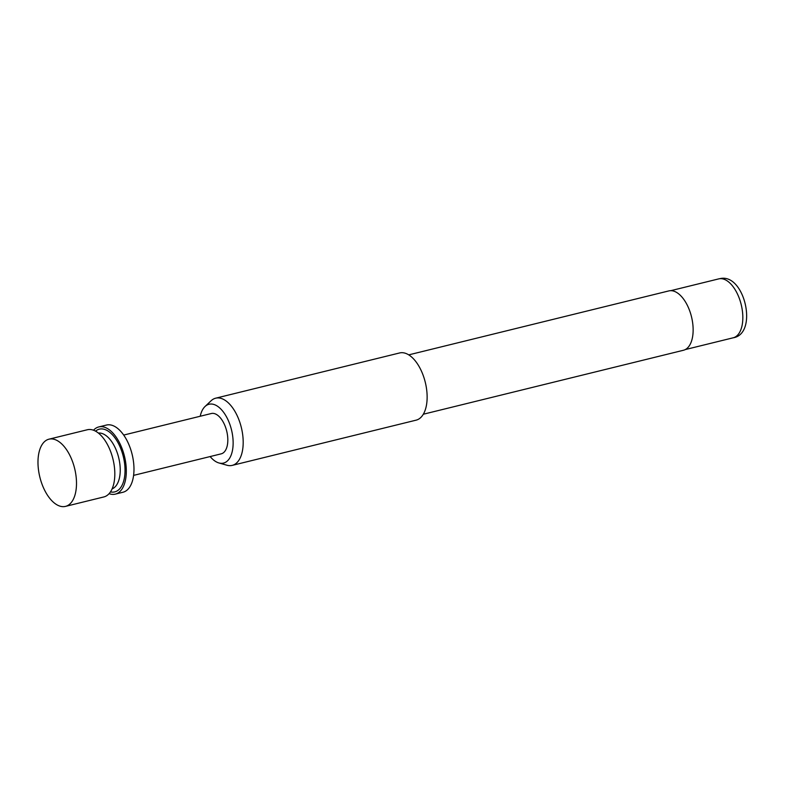 <?xml version="1.0" encoding="UTF-8"?>
<svg xmlns="http://www.w3.org/2000/svg" width="785" height="785" viewBox="0 0 785 785"><rect width="100%" height="100%" fill="white"/><g stroke="black" fill="none" stroke-linecap="round" stroke-linejoin="round"><path stroke-width="1.18" d="M48.974 439.178L87.302 429.758A34.599 17.918 76.2 0 1 113.334 460.687A34.599 17.918 76.2 0 1 103.816 496.954L65.498 506.384A34.599 17.918 -103.8 0 0 74.349 496.934A34.599 17.918 -103.8 0 0 75.017 470.107A34.599 17.918 -103.8 0 0 61.201 443.447A34.599 17.918 -103.8 0 0 48.974 439.178A34.599 17.918 -103.8 0 0 39.466 475.455A34.599 17.918 -103.8 0 0 65.498 506.384M109.105 493.657A34.599 17.918 -103.8 0 0 115.316 494.128L122.98 492.244A34.599 17.918 -103.8 0 0 132.498 455.977A34.599 17.918 -103.8 0 0 106.456 425.048L98.792 426.932A34.599 17.918 -103.8 0 0 93.513 430.229M115.316 494.128A34.599 17.918 -103.8 0 0 124.835 457.861A34.599 17.918 -103.8 0 0 98.792 426.932M133.597 475.386L221.233 453.828A20.763 10.755 -103.8 0 0 226.934 432.074A20.763 10.755 -103.8 0 0 211.312 413.518L123.687 435.067M210.135 456.566A30.301 15.69 -103.8 0 0 218.907 462.954A30.301 15.69 -103.8 0 0 222.773 463.238A30.301 15.69 -103.8 0 0 231.84 431.328A30.301 15.69 -103.8 0 0 209.772 404.108A30.301 15.69 -103.8 0 0 205.032 406.512A30.301 15.69 -103.8 0 0 200.214 416.246M205.032 406.512L211.096 400.762A34.599 17.918 76.2 0 1 215.679 398.191A34.599 17.918 76.2 0 1 216.513 398.024A34.599 17.918 76.2 0 1 241.525 428.316A34.599 17.918 76.2 0 1 232.203 465.387A34.599 17.918 76.2 0 1 231.359 465.554A34.599 17.918 76.2 0 1 226.953 465.23L218.907 462.954M423.331 414.225L683.431 350.267A30.566 15.828 -103.8 0 0 691.673 317.523A30.566 15.828 -103.8 0 0 669.576 290.764A30.566 15.828 -103.8 0 0 668.83 290.911L408.74 354.869M232.203 465.387L416.138 420.152A34.599 17.918 -103.8 0 0 425.47 383.08A34.599 17.918 -103.8 0 0 400.458 352.789A34.599 17.918 -103.8 0 0 399.614 352.956L215.679 398.191M112.098 488.898A28.829 14.935 -103.8 0 0 118.996 459.009A28.829 14.935 -103.8 0 0 98.37 433.055M110.469 491.891A32.293 16.72 -103.8 0 0 123.647 458.038A32.293 16.72 -103.8 0 0 95.534 431.161M719.443 278.744A30.33 15.71 -103.8 0 0 718.707 278.891L720.051 278.616C744.7 272.827 758.477 333.851 733.19 337.795A30.33 15.71 -103.8 0 0 741.374 305.296A30.33 15.71 -103.8 0 0 719.443 278.744M718.707 278.891L670.773 290.676M733.19 337.795L685.256 349.58"/></g></svg>
